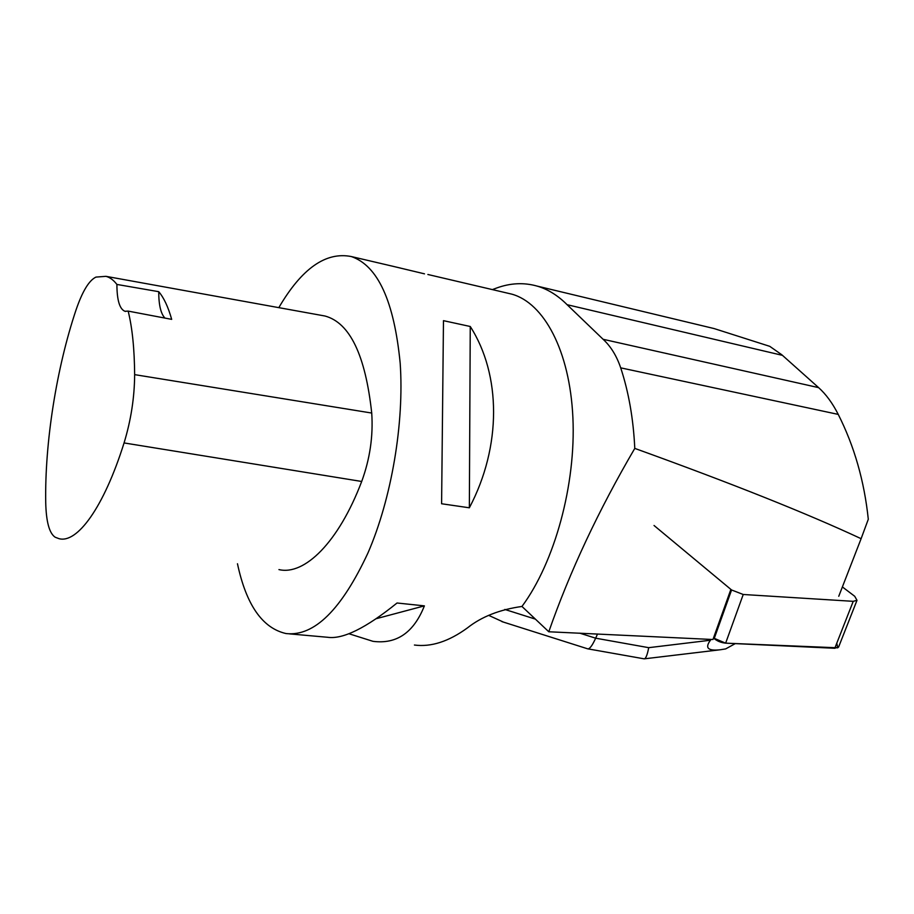 <?xml version="1.0" encoding="UTF-8"?>
<svg xmlns="http://www.w3.org/2000/svg" width="914" height="914" viewBox="0 0 914 914"><rect width="100%" height="100%" fill="white"/><g stroke="black" fill="none" stroke-linecap="round" stroke-linejoin="round"><path stroke-width="1.37" d="M654.036 525.493L731.577 589.976L743.231 594.488L853.23 601.332L857.001 600.327L854.704 596.271L842.377 586.925M838.755 646.666L834.79 648.277L725.636 643.159L713.491 638.006C716.747 640.942 720.803 642.656 725.659 643.159L837.807 647.809L836.778 643.205M730.857 589.427L712.954 639.514L548.788 631.768L521.963 606.45C554.695 562.293 576.048 484.511 572.895 417.549C569.788 350.485 543.819 302.991 511.851 294.159L507.27 293.086M699.29 325.007L714.085 328.56L769.759 346.337L781.778 354.746L818.624 387.639C826.005 394.254 832.54 403.177 838.241 414.396C854.282 446.123 864.301 481.084 868.3 519.266L861.114 538.689C807.245 513.542 731.806 483.437 634.784 448.397C598.51 510.378 569.845 571.501 548.788 631.768M838.755 596.282L861.114 538.689M492.383 289.601L496.565 288.047C510.298 283.02 523.745 282.357 536.906 286.036C547.657 289.11 557.723 295.325 567.103 304.693L603.103 339.288C610.803 346.395 616.664 355.912 620.697 367.851C628.695 392.072 633.391 418.92 634.784 448.397M414.419 645.033C431.065 647.226 448.728 641.525 467.408 627.918C481.484 616.733 499.672 609.581 521.963 606.45M278.816 307.652C301.7 268.488 325.875 251.464 351.364 256.56C377.836 265.7 394.105 301.197 400.172 363.064C404.365 422.954 391.569 498.518 367.965 552.947C341.482 609.775 314.188 636.647 286.071 633.562C262.455 628.215 246.254 604.942 237.469 563.755M424.507 273.846L394.231 266.602M289.567 633.882L327.6 637.275C342.853 639.503 366 628.078 397.042 603L424.393 605.868C413.779 632.579 396.653 644.404 372.981 641.331L348.874 633.722M469.35 507.796L441.599 503.763L443.473 320.665L470.253 326.492C501.123 374.557 501.877 446.272 469.35 507.796L470.253 326.492M321.957 315.467L324.996 316.016C349.845 322.756 365.417 355.1 371.724 413.048C373.278 436.184 369.93 458.988 361.693 481.472C338.534 542.516 304.396 575.671 278.941 569.593M124.064 442.936C103.728 507.784 77.016 543.819 58.93 538.643L55.183 537.226C49.333 533.342 46.18 521.803 45.723 502.609C44.695 442.787 56.497 368.171 76.011 310.006C82.386 291.36 89.035 280.392 95.959 277.091L105.944 276.336C109.886 277.353 113.53 280.05 116.901 284.437L158.728 291.68C163.88 297.736 168.199 306.967 171.683 319.363L128.166 311.103C132.29 327.738 134.449 348.919 134.644 374.637C134.495 397.487 130.976 420.246 124.064 442.936L361.693 481.472M128.166 311.103L124.91 311.274C119.62 309.081 116.958 300.146 116.901 284.437M164.966 318.095C160.83 313.788 158.739 304.979 158.728 291.68M376.305 618.675L424.393 605.868M597.528 633.996L595.654 638.189L648.712 647.672L710.452 640.223C704.671 647.969 707.927 651.145 720.243 649.763L725.67 648.906L735.267 643.616M710.452 640.223L711.081 639.423M503.408 622.08L488.727 615.385M579.727 633.151L595.654 638.189C592.203 645.821 589.484 649.351 587.508 648.803M648.712 647.672C647.341 654.835 645.867 658.56 644.279 658.834L643.81 658.777M743.231 594.488L725.636 643.159M834.79 648.277L853.23 601.332M714.177 638.612L731.577 589.976M134.644 374.637L371.724 413.048M620.697 367.851L838.241 414.396M603.103 339.288L818.624 387.639M567.103 304.693L782.475 355.363M504.814 609.444L535.216 619.064M857.001 600.327L838.572 647.135M511.851 294.159L427.866 274.486M400.423 268.053L351.364 256.56M105.944 276.336L324.996 316.016M124.91 311.274L125.709 311.423M714.085 328.56L536.747 286.002M587.279 648.7L501.866 621.6M643.616 658.743L587.931 648.871M644.576 658.8L720.243 649.763"/></g></svg>
